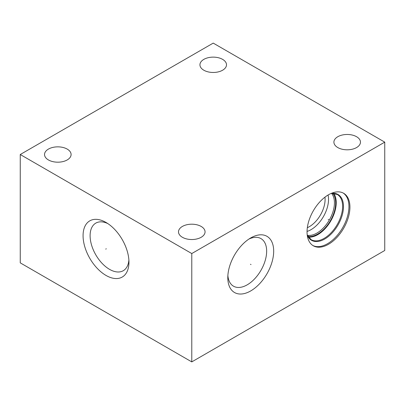 <?xml version="1.0" encoding="UTF-8"?>
<svg xmlns="http://www.w3.org/2000/svg" width="405" height="405" viewBox="0 0 405 405"><rect width="100%" height="100%" fill="white"/><g stroke="black" fill="none" stroke-linecap="round" stroke-linejoin="round"><path stroke-width="0.61" d="M20.25 154.518L20.25 262.86L191.778 361.893L384.75 250.482L384.75 142.14L213.222 43.107L20.25 154.518L191.778 253.55L384.75 142.14M191.778 361.893L191.778 253.55M349.93 207.152A30.324 17.506 -60 0 1 336.692 237.669A30.324 17.506 -60 0 1 313.328 245.794A30.324 17.506 -60 0 1 307.046 231.913A30.324 17.506 -60 0 1 320.284 201.396A30.324 17.506 -60 0 1 343.648 193.271A30.324 17.506 -60 0 1 349.93 207.152M273.684 251.176A32.446 18.731 -60 0 1 250.741 290.911A32.446 18.731 -60 0 1 227.802 277.663A32.446 18.731 -60 0 1 250.741 237.927A32.446 18.731 -60 0 1 273.684 251.176M128.957 262.192A32.446 18.731 60 0 1 106.014 275.435A32.446 18.731 60 0 1 83.071 235.7A32.446 18.731 60 0 1 106.014 222.456A32.446 18.731 60 0 1 128.957 262.192M356.577 147.562A13.279 7.67 0 0 0 360.465 142.14A13.279 7.67 0 0 0 352.269 135.057A13.279 7.67 0 0 0 337.795 136.718A13.279 7.67 0 0 0 333.902 142.14A13.279 7.67 0 0 0 342.103 149.222A13.279 7.67 0 0 0 356.577 147.562M222.613 70.217A13.279 7.67 0 0 0 226.501 64.795A13.279 7.67 0 0 0 218.305 57.712A13.279 7.67 0 0 0 203.831 59.373A13.279 7.67 0 0 0 199.938 64.795A13.279 7.67 0 0 0 208.14 71.882A13.279 7.67 0 0 0 222.613 70.217M67.205 159.94A13.279 7.67 0 0 0 71.098 154.518A13.279 7.67 0 0 0 62.896 147.435A13.279 7.67 0 0 0 48.423 149.096A13.279 7.67 0 0 0 44.535 154.518A13.279 7.67 0 0 0 52.731 161.6A13.279 7.67 0 0 0 67.205 159.94M201.169 237.284A13.279 7.67 0 0 0 205.062 231.862A13.279 7.67 0 0 0 196.86 224.78A13.279 7.67 0 0 0 182.387 226.441A13.279 7.67 0 0 0 178.499 231.862A13.279 7.67 0 0 0 186.695 238.945A13.279 7.67 0 0 0 201.169 237.284M128.881 260.035A27.474 15.861 60 0 1 123.267 270.707A27.474 15.861 60 0 1 102.095 263.346A27.474 15.861 60 0 1 90.107 235.7A27.474 15.861 -120 0 1 95.793 223.125A27.474 15.861 -120 0 1 107.846 223.595M343.146 193.003A30.324 17.506 120 0 1 348.943 206.585A30.324 17.506 -60 0 1 336.029 236.758A30.324 17.506 -60 0 1 312.842 245.496M308.408 237.122A26.107 15.071 -60 0 0 326.931 226.557A26.107 15.071 -60 0 0 336.231 202.687A26.107 15.071 120 0 0 333.679 193.347M332.692 193.312A25.318 14.62 120 0 1 335.669 203.006A25.318 14.62 -60 0 1 326.238 226.663A25.318 14.62 -60 0 1 307.881 236.287M331.553 193.382A24.685 14.251 120 0 1 334.439 202.819A24.685 14.251 -60 0 1 325.255 225.869A24.685 14.251 -60 0 1 307.37 235.264M307.051 231.417A24.685 14.251 -60 0 0 328.531 199.407A24.685 14.251 120 0 0 328.06 195.028M324.972 197.144A22.255 12.849 120 0 1 325.099 199.407A22.255 12.849 -60 0 1 307.339 227.681M248.913 239.071A27.474 15.861 120 0 1 260.962 238.596A27.474 15.861 120 0 1 266.652 251.176A27.474 15.861 -60 0 1 254.659 278.822A27.474 15.861 -60 0 1 233.493 286.183A27.474 15.861 -60 0 1 227.873 275.506M328.212 219.373L328.764 219.692L328.212 219.373M250.467 264.262L251.019 264.576L250.467 264.262M106.287 248.786L105.74 249.105L106.287 248.786M307.228 235.037A26.462 15.279 -60 0 0 328.08 236.743A26.462 15.279 -60 0 0 343.486 206.585A26.462 15.279 120 0 0 331.285 193.372M331.143 193.433L337.218 194.43A26.107 15.071 120 0 1 342.625 206.378A26.107 15.071 -60 0 1 331.229 232.652A26.107 15.071 -60 0 1 311.111 239.649L307.213 234.885"/></g></svg>

